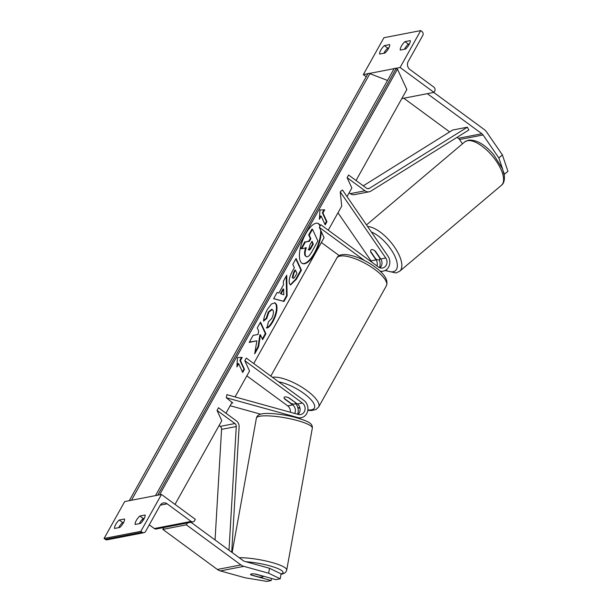 <?xml version="1.0" encoding="UTF-8"?>
<svg xmlns="http://www.w3.org/2000/svg" width="612" height="612" viewBox="0 0 612 612"><rect width="100%" height="100%" fill="white"/><g stroke="black" fill="none" stroke-linecap="round" stroke-linejoin="round"><path stroke-width="0.92" d="M379.922 267.827A6.38 5.638 79 0 0 380.763 258.983L375.424 251.218A6.38 2.685 -130.2 0 0 371.652 249.62A6.38 2.685 -130.2 0 0 371.071 249.887A6.38 2.685 -130.2 0 0 370.711 252.129L376.059 259.893A6.38 5.638 -101 0 1 376.984 265.983M379.991 271.085A9.578 8.453 79 0 0 383.158 271.154A9.578 8.453 79 0 0 387.977 256.145L342.437 189.957L340.218 191.824L341.718 206.114L328.262 230.181M371.744 262.135A6.38 5.638 79 0 0 371.056 260.865L337.977 212.792M364.714 260.689L319.342 227.35L320.81 224.711L378.392 267.023A6.38 5.638 79 0 0 382.554 268.018A6.38 5.638 79 0 0 385.767 258.012L340.218 191.824M319.342 227.35L324.085 237.663L253.728 363.543M321.377 242.505L339.27 255.648M379.211 259.71A9.578 8.453 -101 0 1 379.494 267.658M502.888 169.899L498.864 157.934L502.406 154.943L507.929 171.36L504.158 174.397M502.406 154.943L486.601 131.978A10.213 9.019 79 0 0 484.237 129.522L433.747 92.427M498.864 157.934L483.067 134.969A5.11 4.506 79 0 0 481.881 133.745L427.337 93.667L403.805 98.226L449.659 131.917M462.481 143.82L459.528 139.528A5.11 4.506 79 0 0 458.342 138.297L457.049 137.348M504.387 174.351L503.469 171.62M384.367 45.625A6.38 2.165 126.3 0 0 379.654 54.063L384.948 53.037A6.38 2.165 -53.7 0 0 388.482 48.593A6.38 2.165 -53.7 0 0 389.66 44.599L384.367 45.625L387.756 48.118L388.842 47.904M404.96 41.639A6.38 2.165 126.3 0 0 400.248 50.077L405.542 49.052A6.38 2.165 -53.7 0 0 409.076 44.607A6.38 2.165 -53.7 0 0 410.262 40.614L404.96 41.639L408.349 44.125A6.38 2.165 -53.7 0 0 404.456 49.258M420.712 30.6L400.087 67.496L433.962 92.381L434.696 91.066A2.869 2.54 79 0 0 433.847 87.095L409.895 69.493A5.745 5.072 -101 0 1 408.189 61.552L422.77 35.458A2.869 2.54 79 0 0 421.92 31.487L420.712 30.6L383.931 37.722L363.314 74.618L366.213 76.752M400.087 67.496L395.459 68.391M394.113 68.651L369.243 73.471M367.904 73.731L363.314 74.618M387.756 48.118A6.38 2.165 -53.7 0 0 383.862 53.244M409.436 43.919L408.349 44.125M433.962 92.381L401.793 98.609M295.229 402.665A6.38 2.073 29.2 0 1 295.282 403.645A6.38 2.073 29.2 0 1 291.113 403.461L284.197 398.389A6.38 2.073 29.2 0 1 284.144 397.41A6.38 2.073 29.2 0 1 288.321 397.586L295.336 402.474M379.777 258.035L374.72 250.69A6.38 2.685 -130.2 0 0 371.652 249.62A6.38 2.685 -130.2 0 0 371.071 249.887A6.38 2.685 -130.2 0 0 370.604 251.486L375.661 258.83A6.38 2.685 -130.2 0 0 378.729 259.901A6.38 2.685 -130.2 0 0 379.31 259.633A6.38 2.685 -130.2 0 0 379.777 258.035L379.991 257.859M251.211 574.898L251.18 575.028A6.38 1.201 10.2 0 1 250.591 574.362A6.38 1.201 10.2 0 1 251.318 573.957A6.38 1.201 10.2 0 1 255.893 574.117L275.89 579.656L280.204 578.814L281.099 573.88L269.532 568.28L244.731 561.411A5.11 4.506 -101 0 1 243.27 560.691L190.967 522.266M269.532 568.28L268.637 573.214L243.844 566.352A10.213 9.019 -101 0 1 240.914 564.914L186.369 524.836L162.83 529.395L217.375 569.466A10.213 9.019 -101 0 0 220.305 570.904L245.098 577.774L266.863 581.4L271.177 580.566L251.18 575.028M164.391 526.595L162.83 529.395M187.93 522.044L186.369 524.836M271.56 578.455L271.177 580.566M268.637 573.214L280.204 578.814M251.318 573.957A6.38 1.201 -169.8 0 0 250.591 574.362A6.38 1.201 -169.8 0 0 250.843 574.79L258.777 576.994A6.38 1.201 -169.8 0 0 262.426 577.032A6.38 1.201 -169.8 0 0 263.152 576.626A6.38 1.201 -169.8 0 0 262.9 576.19L254.959 573.995A6.38 1.201 -169.8 0 0 251.318 573.957M119.241 520.016L124.534 518.991A6.38 2.165 126.3 0 1 123.356 522.985A6.38 2.165 126.3 0 1 119.822 527.429L114.528 528.454A6.38 2.165 -53.7 0 1 119.241 520.016L122.622 522.51L123.716 522.296M143.95 518.991A6.38 2.165 126.3 0 1 140.416 523.436L135.122 524.469A6.38 2.165 -53.7 0 1 139.834 516.031L145.128 515.006A6.38 2.165 126.3 0 1 143.95 518.991M104.071 538.468L124.695 501.572L161.476 494.45L195.343 519.336L194.608 520.651A2.869 2.54 -101 0 1 191.105 521.424L167.153 503.829A5.745 5.072 79 0 0 163.412 502.934A5.745 5.072 79 0 0 160.145 505.374L145.564 531.461A2.869 2.54 -101 0 1 142.06 532.233L140.852 531.346L104.071 538.468L105.287 539.356A2.869 2.54 -101 0 0 107.154 539.807L143.935 532.685M140.852 531.346L161.476 494.45M118.728 527.636A6.38 2.165 126.3 0 1 122.622 522.51M144.31 518.31L143.223 518.517A6.38 2.165 126.3 0 0 139.329 523.65M192.979 521.875L156.198 528.998A2.869 2.54 -101 0 1 154.323 528.546L149.274 524.828M143.131 520.322L142.137 519.588M139.834 516.031L143.223 518.517M226.302 397.746L226.861 394.663L298.335 414.454A6.38 5.638 -101 0 0 300.66 414.553A6.38 5.638 -101 0 0 305.036 409.619A6.38 5.638 -101 0 0 302.389 403.017L244.808 360.705L246.284 358.066L303.866 400.378A9.578 8.453 -101 0 1 307.828 410.292A9.578 8.453 -101 0 1 301.265 417.682A9.578 8.453 -101 0 1 297.776 417.537L226.302 397.746L232.835 403.017L231.741 402.887M246.843 375.86L287.678 405.863A6.38 5.638 -101 0 1 290.356 412.243M294.716 413.452A6.38 5.638 79 0 0 292.681 404.892L284.458 398.848A6.38 2.073 29.2 0 1 284.144 397.41A6.38 2.073 29.2 0 1 289.162 397.938L297.394 403.981A6.38 5.638 -101 0 1 298.021 414.37M260.658 414.179L230.15 405.733M244.808 360.705L249.551 371.017L235.069 396.936M297.577 414.248A9.578 8.453 79 0 0 295.428 403.384M347.111 177.656L365.004 190.799A6.38 5.638 -101 0 0 369.158 191.793A6.38 5.638 -101 0 0 370.872 191.12L468.846 129.981L467.384 127.189L369.411 188.328A3.19 2.815 -101 0 1 366.473 188.167L348.588 175.017L347.111 177.656L351.854 187.968L347.019 196.62M369.158 191.793L354.447 194.647A6.38 5.638 -101 0 1 350.293 193.644L349.146 192.811M467.384 127.189L452.673 130.035L363.283 185.819M228.995 550.211L236.278 426.533A3.19 2.815 79 0 0 234.924 423.542L217.038 410.4L221.781 420.712L175.009 504.395M215.057 539.968L221.567 429.379A3.19 2.815 79 0 0 220.213 426.388L219.073 425.554M231.726 552.215L239.108 426.893A6.38 5.638 79 0 0 236.4 420.903L218.515 407.76L217.038 410.4M320.26 225.713A21.527 8.277 111 0 0 318.033 223.395A21.527 8.277 111 0 0 305.801 233.654A21.527 8.277 111 0 0 302.611 263.596A21.527 8.277 111 0 0 314.843 253.33A21.527 8.277 111 0 0 321.239 231.474M302.336 263.474A21.527 8.277 111 0 0 314.293 253.116A21.527 8.277 111 0 0 320.673 230.242M319.984 226.195A21.527 8.277 111 0 0 317.758 223.296M319.395 219.287L321.162 216.128L325.186 224.872L326.953 221.712L322.929 212.961L324.697 209.801L319.954 210L319.395 219.287M267.543 309.152L271.514 303.957L274.979 302.81L276.41 304.348C277.833 308.578 276.693 314.308 272.99 321.53C270.596 325.638 268.553 327.803 266.87 328.04L268.461 321.759L271.667 318.515C273.342 315.188 273.809 312.48 273.059 310.399L272.225 309.496L268.798 312.281L266.786 318.454L263.535 321.124C263.772 317.712 265.111 313.727 267.543 309.152M283.478 284.84L283.356 281.283L286.722 275.255L287.105 295.856L283.983 301.448L273.625 298.694L277.106 292.467L278.911 293.01L283.478 284.84M356.031 180.494L406.858 89.543L397.471 69.125L396.102 68.598A2.869 0.933 -150.8 0 0 394.197 68.513L155.578 495.46A2.869 0.933 -150.8 0 0 155.54 495.598M159.564 494.817L397.471 69.125M225.958 413.23L232.032 402.367M289.591 283.853C288.543 280.678 289.591 276.249 292.727 270.588L294.349 267.696L292.811 264.361L296.078 258.516L301.441 270.183L296.392 279.217L290.578 284.947L289.591 283.853M254.699 353.82L258.578 346.889L260.452 334.894L262.632 339.629L265.899 333.785L260.536 322.119L257.269 327.963L258.654 330.977L258.065 334.435L253.108 335.407L249.183 342.422L256.856 340.815L254.699 353.82M240.447 360.552L244.471 369.304L242.696 372.463L238.68 363.712L236.905 366.879L237.471 357.584L242.214 357.385L240.447 360.552L239.896 360.338L243.92 369.09L244.471 369.304M156.84 495.345A2.869 0.933 -150.8 0 0 155.578 495.46M387.526 80.447L369.885 73.677A2.869 0.933 -150.8 0 0 367.98 73.585L129.362 500.539A2.869 0.933 -150.8 0 0 129.323 500.67M130.631 500.417A2.869 0.933 -150.8 0 0 129.362 500.539M305.564 255.755L305.556 255.717C304.807 253.804 305.067 251.157 306.329 247.783L301.639 248.747L305.419 241.985L309.427 241.273L310.858 238.703L309.228 235.161L312.502 229.309L317.88 240.998L312.296 250.989C310.498 254.171 309.022 256.038 307.867 256.604L306.52 256.818L305.005 255.51C304.256 253.59 304.516 250.943 305.778 247.569M306.52 256.818L305.021 255.541M305.419 241.985L308.876 241.059L310.307 238.496L308.678 234.954L311.952 229.095L312.502 229.309M308.678 234.954L309.228 235.161M310.307 238.496L310.858 238.703M308.876 241.059L309.427 241.273M304.868 241.778L301.089 248.533L301.639 248.747M283.624 289.139L281 293.837L283.815 294.793L283.624 289.139L283.073 288.925L280.449 293.622L281 293.837M286.194 276.203L286.561 295.642L287.105 295.856M286.561 295.642L283.433 301.242L283.983 301.448M283.433 301.242L273.656 298.633M292.804 277.894L292.253 277.68L292.804 277.894C293.309 278.835 294.173 278.223 295.397 276.05L296.927 273.312L295.512 270.229L293.959 272.998L292.804 277.894M292.253 277.68L293.408 272.784L294.961 270.014L295.512 270.229M295.833 258.96L300.89 269.976L301.441 270.183M300.89 269.976L295.841 279.011L290.31 284.802M274.696 302.726L275.859 304.133C277.282 308.372 276.142 314.094 272.439 321.315C270.045 325.423 268.002 327.596 266.319 327.825M272.225 309.496L271.674 309.29L268.247 312.074L266.243 318.248L266.786 318.454M266.243 318.248L263.627 320.382M249.39 342.054L256.856 340.815M262.326 338.972L265.348 333.578L260.284 322.562M265.348 333.578L265.899 333.785M254.982 352.114L258.027 346.675L259.901 334.688L260.452 334.894M258.027 346.675L258.578 346.889M243.92 369.09L242.398 371.805M236.989 365.532L238.129 363.505L238.68 363.712M241.526 357.416L239.896 360.338M322.929 212.961L322.379 212.754L324.008 209.832M322.379 212.754L326.403 221.498L326.953 221.712M324.88 224.222L326.403 221.498M319.472 217.948L320.612 215.914L321.162 216.128M308.762 249.665C309.228 250.515 310.032 249.918 311.171 247.883L313.313 244.05L312.028 241.243L309.863 245.106L308.746 249.635L309.098 250.033M308.219 249.451C308.678 250.3 309.481 249.704 310.621 247.669L312.763 243.836L311.776 241.686M312.763 243.836L313.313 244.05M376.059 259.893L371.056 260.865M385.767 258.012L380.763 258.983M481.881 133.745L458.342 138.297M483.067 134.969L459.528 139.528M386.386 285.773A28.404 9.211 -150.8 0 0 374.689 269.379A28.404 9.211 -150.8 0 0 336.799 258.057C340.326 250.209 360.805 256.459 375.102 267.092C384.657 274 388.421 280.227 386.386 285.773L318.638 407.003L316.09 409.451L311.5 410.553L307.821 410.338M272.455 377.298A28.404 9.211 29.2 0 1 306.933 390.609A28.404 9.211 29.2 0 1 318.638 407.003M297.723 407.324A25.214 8.178 -150.8 0 0 299.972 408.135M307.874 409.933A25.214 8.178 -150.8 0 0 303.988 393.531A25.214 8.178 -150.8 0 0 278.667 381.865M464.783 141.877L468.532 140.125C476.572 139.643 484.949 144.493 493.662 154.668L502.398 168.644L504.311 175.338C504.732 180.31 503.775 183.623 501.45 185.275A28.404 11.957 -130.2 0 0 494.305 158.416A28.404 11.957 -130.2 0 0 467.361 140.684A28.404 11.957 -130.2 0 0 464.783 141.877L366.489 224.925M385.637 270.198A25.214 10.611 -130.2 0 0 393.149 271.713A25.214 10.611 -130.2 0 0 393.531 253.575A25.214 10.611 -130.2 0 0 371.369 232.017M367.582 226.509A28.404 11.957 49.8 0 1 393.723 245.925A28.404 11.957 49.8 0 1 399.713 271.223L395.972 272.983L385.078 270.504M379.815 266.61A25.214 10.611 -130.2 0 0 380.572 267.161M240.914 564.914L217.375 569.466M243.844 566.352L220.305 570.904M232.147 552.529L256.413 418.072A28.404 5.363 10.2 0 1 259.649 416.275A28.404 5.363 10.2 0 1 291.572 419.105A28.404 5.363 10.2 0 1 312.319 428.163L286.714 570.047A28.404 5.363 -169.8 0 0 270.053 561.984A28.404 5.363 -169.8 0 0 239.208 557.716M245.986 561.762A25.214 4.758 10.2 0 1 274.719 567.355A25.214 4.758 10.2 0 1 281.084 573.941M142.06 532.233L105.287 539.356M191.105 521.424L154.323 528.546M167.153 503.829L160.275 505.16M297.776 417.537L296.69 417.751M292.681 404.892L287.678 405.863M302.389 403.017L297.394 403.981M365.004 190.799L350.293 193.644M369.411 188.328L367.636 188.672M234.924 423.542L220.213 426.388M236.278 426.533L221.567 429.379M157.689 495.184L396.102 68.598M131.473 500.256L369.885 73.677M305.005 255.51L305.556 255.717M293.408 272.784L293.959 272.998M292.238 277.649L292.788 277.856M295.841 279.011L296.392 279.217M275.844 304.103L276.394 304.309M275.859 304.133L276.41 304.348M272.439 321.315L272.99 321.53M268.247 312.074L268.798 312.281M310.621 247.669L311.171 247.883M383.158 271.154L380.595 271.651M300.018 408.388L297.799 407.577M295.282 403.645L295.764 402.788M270.825 376.097L336.799 258.057M501.45 185.275L399.713 271.223M380.511 258.616L379.31 259.633M380.32 267.444L379.715 266.993M281.03 574.27L281.313 574.217C284.389 573.673 286.194 572.289 286.714 570.047M256.413 418.072C256.933 415.839 258.731 414.454 261.821 413.903C266.909 412.626 282.438 414.01 294.655 417.208C309.611 421.507 312.656 423.703 312.319 428.163M263.152 576.626L263.237 576.152M301.265 417.682L298.411 418.241"/></g></svg>
